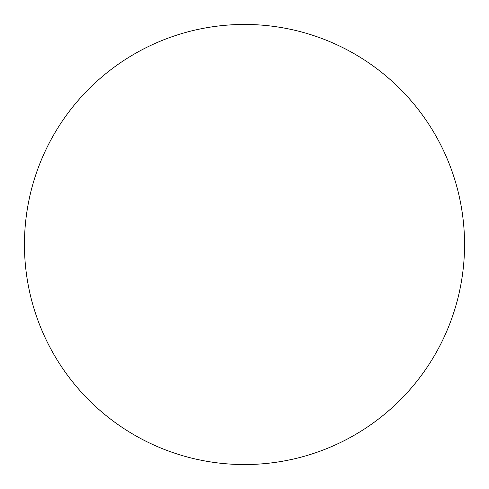 <?xml version="1.0" encoding="UTF-8"?>
<svg xmlns="http://www.w3.org/2000/svg" width="489" height="489" viewBox="0 0 489 489"><rect width="100%" height="100%" fill="white"/><g stroke="black" fill="none" stroke-linecap="round" stroke-linejoin="round"><path stroke-width="0.73" d="M244.5 24.45A220.05 220.05 0 0 1 464.55 244.5A220.05 220.05 0 0 1 244.5 464.55A220.05 220.05 0 0 1 24.45 244.5A220.05 220.05 0 0 1 244.5 24.45C230.05 24.45 215.741 25.862 201.572 28.68C187.397 31.498 173.638 35.673 160.288 41.198C146.945 46.73 134.261 53.509 122.244 61.535C110.233 69.56 99.12 78.686 88.9 88.9C78.686 99.12 69.56 110.233 61.535 122.244C53.509 134.261 46.73 146.945 41.198 160.288C35.673 173.638 31.498 187.397 28.68 201.572C25.862 215.741 24.45 230.05 24.45 244.5C24.45 258.95 25.862 273.259 28.68 287.428C31.498 301.603 35.673 315.362 41.198 328.712C46.73 342.055 53.509 354.739 61.535 366.756C69.56 378.767 78.686 389.88 88.9 400.1C99.12 410.314 110.233 419.44 122.244 427.465C134.261 435.491 146.945 442.27 160.288 447.802C173.638 453.327 187.397 457.502 201.572 460.32C215.741 463.138 230.05 464.55 244.5 464.55C258.95 464.55 273.259 463.138 287.428 460.32C301.603 457.502 315.362 453.327 328.712 447.802C342.055 442.27 354.739 435.491 366.756 427.465C378.767 419.44 389.88 410.314 400.1 400.1C410.314 389.88 419.44 378.767 427.465 366.756C435.491 354.739 442.27 342.055 447.802 328.712C453.327 315.362 457.502 301.603 460.32 287.428C463.138 273.259 464.55 258.95 464.55 244.5C464.55 230.05 463.138 215.741 460.32 201.572C457.502 187.397 453.327 173.638 447.802 160.288C442.27 146.945 435.491 134.261 427.465 122.244C419.44 110.233 410.314 99.12 400.1 88.9C389.88 78.686 378.767 69.56 366.756 61.535C354.739 53.509 342.055 46.73 328.712 41.198C315.362 35.673 301.603 31.498 287.428 28.68C273.259 25.862 258.95 24.45 244.5 24.45M366.756 427.465C378.767 419.44 389.88 410.314 400.1 400.1C410.314 389.88 419.44 378.767 427.465 366.756M427.465 122.244C419.44 110.233 410.314 99.12 400.1 88.9C389.88 78.686 378.767 69.56 366.756 61.535M122.244 61.535C110.233 69.56 99.12 78.686 88.9 88.9C78.686 99.12 69.56 110.233 61.535 122.244M61.535 366.756C69.56 378.767 78.686 389.88 88.9 400.1C99.12 410.314 110.233 419.44 122.244 427.465"/></g></svg>
